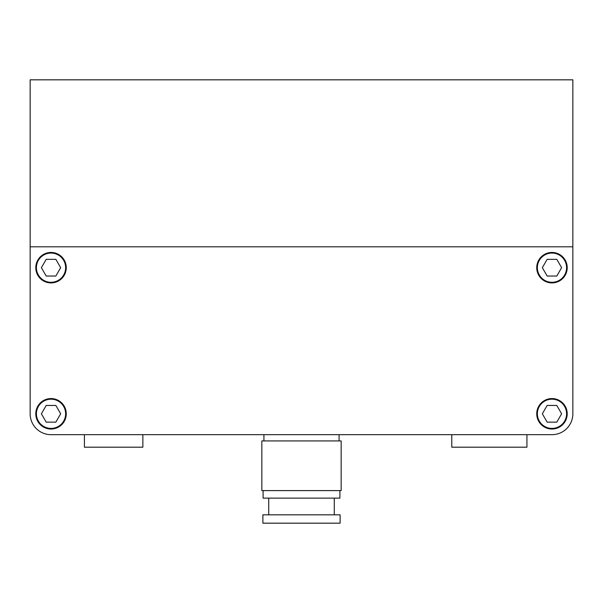 <?xml version="1.0" encoding="UTF-8"?>
<svg xmlns="http://www.w3.org/2000/svg" width="603" height="603" viewBox="0 0 603 603"><rect width="100%" height="100%" fill="white"/><g stroke="black" fill="none" stroke-linecap="round" stroke-linejoin="round"><path stroke-width="0.9" d="M46.205 405.45L41.381 413.794L46.205 422.145L55.845 422.145L60.662 413.794L55.845 405.45L46.205 405.45M36.414 413.794A14.608 14.608 0 0 0 51.021 428.409A14.608 14.608 0 0 0 65.637 413.794A14.608 14.608 0 0 0 51.021 399.186A14.608 14.608 0 0 0 36.414 413.794M55.845 276.038L60.662 267.687L55.845 259.335L46.205 259.335L41.381 267.687L46.205 276.038L55.845 276.038M36.414 267.687A14.608 14.608 0 0 0 51.021 282.294A14.608 14.608 0 0 0 65.637 267.687A14.608 14.608 0 0 0 51.021 253.072A14.608 14.608 0 0 0 36.414 267.687M556.795 276.038L561.619 267.687L556.795 259.335L547.155 259.335L542.338 267.687L547.155 276.038L556.795 276.038M537.363 267.687A14.608 14.608 0 0 0 551.979 282.294A14.608 14.608 0 0 0 566.586 267.687A14.608 14.608 0 0 0 551.979 253.072A14.608 14.608 0 0 0 537.363 267.687M547.155 405.45L542.338 413.794L547.155 422.145L556.795 422.145L561.619 413.794L556.795 405.45L547.155 405.45M537.363 413.794A14.608 14.608 0 0 0 551.979 428.409A14.608 14.608 0 0 0 566.586 413.794A14.608 14.608 0 0 0 551.979 399.186A14.608 14.608 0 0 0 537.363 413.794M526.932 434.673L551.979 434.673L526.932 434.673L526.932 447.192L451.783 447.192L451.783 434.673L142.866 434.673L142.866 447.192L84.42 447.192L84.42 434.673L51.021 434.673L84.42 434.673M30.15 350.758L30.15 413.794A20.871 20.871 0 0 0 51.021 434.673L551.979 434.673A20.871 20.871 0 0 0 572.85 413.794L572.85 350.758M536.738 267.687A15.241 15.241 0 0 0 551.979 282.92A15.241 15.241 0 0 0 567.212 267.687A15.241 15.241 0 0 0 551.979 252.446A15.241 15.241 0 0 0 536.738 267.687M35.788 267.687A15.241 15.241 0 0 0 51.021 282.92A15.241 15.241 0 0 0 66.262 267.687A15.241 15.241 0 0 0 51.021 252.446A15.241 15.241 0 0 0 35.788 267.687M35.788 413.794A15.241 15.241 0 0 0 51.021 429.035A15.241 15.241 0 0 0 66.262 413.794A15.241 15.241 0 0 0 51.021 398.56A15.241 15.241 0 0 0 35.788 413.794M536.738 413.794A15.241 15.241 0 0 0 551.979 429.035A15.241 15.241 0 0 0 567.212 413.794A15.241 15.241 0 0 0 551.979 398.56A15.241 15.241 0 0 0 536.738 413.794M30.15 403.987L30.15 246.815L572.85 246.815L572.85 413.794M30.15 79.83L30.15 246.815L572.85 246.815L572.85 79.83L30.15 79.83M340.115 514.826L262.885 514.826L262.885 523.17L340.115 523.17L340.115 514.826M268.727 498.123L268.727 514.826M334.273 498.123L334.273 514.826M263.096 490.608L263.096 498.123L339.904 498.123L339.904 490.608M341.162 440.929L261.838 440.929L261.838 490.608L341.162 490.608L341.162 440.929M263.926 434.673L263.926 440.929M339.074 434.673L339.074 440.929M30.15 309.852L30.15 360.157"/></g></svg>
